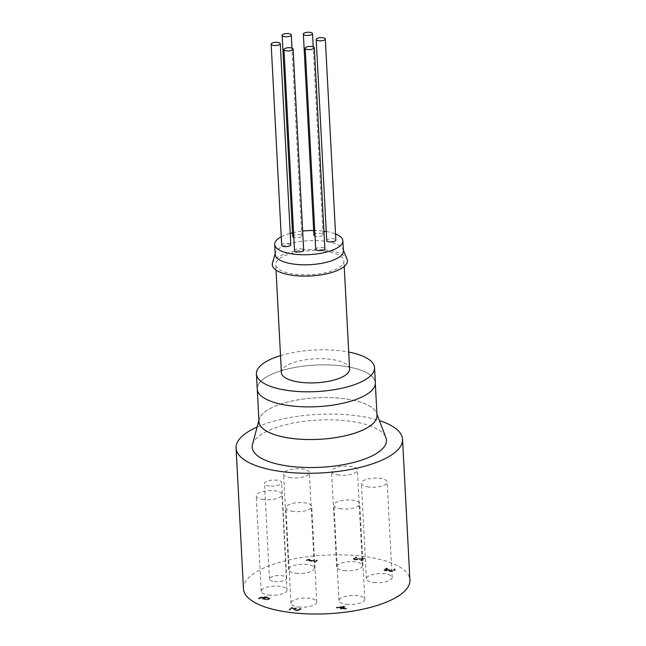 <?xml version="1.0" encoding="UTF-8"?>
<svg xmlns="http://www.w3.org/2000/svg" width="646" height="646" viewBox="0 0 646 646"><rect width="100%" height="100%" fill="white"/><g stroke="black" fill="none" stroke-linecap="round" stroke-linejoin="round"><path stroke-width="0.48" stroke-dasharray="3.23 2.42" d="M265.676 597.808L268.55 598.438L268.526 598.963L265.466 599.351L264.085 598.899L264.303 597.889L265.651 597.308L268.518 597.938L268.502 598.454L265.441 598.85L264.061 598.398L265.676 597.808L265.651 597.308M264.085 598.899L264.327 598.398L264.085 598.899M268.55 598.438L268.526 598.963L268.55 598.438M264.739 597.695L263.116 598.374L262.801 599.149L264.787 599.843L267.662 599.787L269.6 599.084L269.697 597.671L269.568 598.584L267.638 599.286L264.763 599.335L262.777 598.648L263.084 597.873L264.715 597.195L258.537 598.228L262.042 596.759L266.604 596.847L269.697 597.671L269.6 599.084L269.721 598.18L266.628 597.348L262.066 597.259L258.57 598.729L259.821 598.882L260.136 597.873L260.16 598.374L264.739 597.695L264.715 597.195M263.116 598.374L262.801 599.149L263.116 598.374M259.845 598.858L259.821 598.349M259.821 598.882L259.797 598.382M258.57 598.729L258.537 598.228M386.631 569.142L387.665 568.819L386.284 568.65L384.087 570.361L385.476 570.903L388.593 570.499L388.609 571.064L390.087 571.532L392.679 571.476L394.698 570.684L395.352 569.619L393.971 569.457L393.608 570.523L390.612 571.032L389.473 570.644L390.071 569.845L385.42 570.103L386.607 568.642L385.387 569.602L390.047 569.344L389.449 570.135L390.588 570.523L393.584 570.022L393.947 568.956L395.32 569.118L394.674 570.184L392.655 570.975L390.055 571.032L388.577 570.563L388.561 569.998L385.452 570.402L384.015 569.691L384.087 570.361L384.475 569.029L386.26 568.149L387.64 568.318L386.607 568.642M385.42 570.103L385.646 569.126L385.42 570.103M388.997 569.715L388.973 569.215M390.071 569.845L390.047 569.344M389.473 570.644L389.788 569.546L389.473 570.644M392.372 571.007L392.348 570.507M393.923 569.489L393.899 568.989L393.923 569.489M393.971 569.457L393.947 568.956M395.352 569.619L395.32 569.118L395.352 569.619M388.609 571.064L388.561 569.998L388.609 571.064M388.496 570.491L388.472 569.99M386.284 568.65L386.26 568.149M387.665 568.819L387.64 568.318M387.632 568.843L387.6 568.343M361.954 560.421L360.831 560.284L363.068 558.499L354.888 559.404C353.209 559.17 352.773 558.709 353.58 557.999L355.332 557.135L356.713 557.296L354.751 558.096L354.581 558.588L355.583 558.911L364.772 558.176L361.986 560.922L364.796 558.677L363.415 558.515L363.391 558.007M363.415 558.515L355.607 559.412L354.614 559.089L354.775 558.596L356.745 557.805L355.357 557.635L353.604 558.499C352.797 559.21 353.233 559.678 354.912 559.904L363.1 559L360.856 560.785L361.986 560.922M360.856 560.785L360.831 560.284M363.1 559L363.068 558.499M359.37 559.662L359.346 559.153M357.101 559.945L357.068 559.444M353.604 558.499L353.192 559.113L353.604 558.499M355.357 557.635L355.332 557.135M356.745 557.805L356.713 557.296M356.713 557.829L356.681 557.328M355.728 558.12L355.704 557.619M354.614 559.089L354.751 558.096L354.614 559.089M364.796 558.677L364.772 558.176M315.135 561.931L314.142 561.81L314.949 561.164L306.188 560.114L308.958 559.153L309.854 559.258L309.022 559.92L315.539 560.696L317.356 560.155L315.159 562.432L317.388 560.655L315.563 561.196L309.046 560.421L309.878 559.759L308.982 559.654L308.958 559.153M308.982 559.654L306.212 560.623L314.973 561.665L314.166 562.311L315.159 562.432M314.166 562.311L314.142 561.81M314.973 561.665L314.949 561.164M306.212 560.623L306.188 560.114M306.689 560.243L306.664 559.743M309.878 559.759L309.854 559.258M309.046 560.421L309.022 559.92M315.563 561.196L315.539 560.696M316.395 560.542L316.362 560.034M317.388 560.655L317.356 560.155M298.129 610.26L295.165 609.881L296.603 608.54L291.588 607.943L289.085 609.937L290.232 610.074L292.145 608.548L294.738 608.855L293.817 610.099L295.698 610.753L298.444 610.712L300.511 609.929L301.157 608.912L299.736 608.782L299.752 608.241L301.133 608.411L300.487 609.428L298.412 610.212L295.674 610.252L293.72 609.38L293.817 610.099L294.713 608.354L292.121 608.048L290.207 609.574L289.061 609.436L291.564 607.442L296.579 608.039L295.141 609.38L296.288 609.751L299.348 609.299L299.712 608.282L299.381 609.808L298.129 610.26L298.105 609.759M294.738 608.855L294.713 608.354M292.145 608.548L292.121 608.048M290.232 610.074L290.207 609.574M289.085 609.937L289.061 609.436M291.588 607.943L291.564 607.442M296.603 608.54L296.579 608.039M295.165 609.881L295.44 608.726L295.165 609.881M299.736 608.782L299.76 609.235L299.736 608.782M299.776 608.75L299.752 608.241M301.157 608.912L301.133 608.411L301.157 608.912M338.415 607.159L343.745 606.392L342.21 607.611L338.415 607.159L338.439 607.66L343.769 606.893L343.745 606.392M343.769 606.893L342.235 608.112L342.21 607.611M342.235 608.112L338.439 607.66M342.13 608.637L341.08 608.516L341.621 608.08L336.291 607.442L345.271 606.134L343.26 607.741L346.595 608.136L346.014 608.605L342.671 608.209L342.154 609.146L342.695 608.71L346.038 609.105L346.627 608.637L343.284 608.241L345.303 606.634L343.93 606.465L336.316 607.943L341.645 608.58L341.104 609.017L342.154 609.146M341.104 609.017L341.08 608.516M341.645 608.58L341.621 608.08M336.316 607.943L336.291 607.442M336.873 607.498L336.849 606.998M343.93 606.465L343.906 605.964M345.303 606.634L345.271 606.134M343.284 608.241L343.26 607.741M346.627 608.637L346.595 608.136M346.038 609.105L346.014 608.605M342.695 608.71L342.671 608.209M346.409 604.349A12.904 4.538 -3 0 0 364.78 599.31A12.904 4.538 -3 0 0 351.65 595.451A12.904 4.538 -3 0 0 339.005 600.659A12.904 4.538 -3 0 0 346.409 604.349M373.792 582.522A12.904 4.538 -3 0 0 392.162 577.476A12.904 4.538 -3 0 0 379.032 573.616A12.904 4.538 -3 0 0 366.387 578.832A12.904 4.538 -3 0 0 373.792 582.522M344.027 570.588A12.904 4.538 -3 0 0 362.39 565.549A12.904 4.538 -3 0 0 349.268 561.689A12.904 4.538 -3 0 0 336.623 566.897A12.904 4.538 -3 0 0 344.027 570.588M298.395 606.974A12.904 4.538 -3 0 0 316.758 601.935A12.904 4.538 -3 0 0 303.628 598.075A12.904 4.538 -3 0 0 290.983 603.283A12.904 4.538 -3 0 0 298.395 606.974M268.623 595.047A12.904 4.538 -3 0 0 286.994 590.008A12.904 4.538 -3 0 0 273.864 586.148A12.904 4.538 -3 0 0 261.218 591.356A12.904 4.538 -3 0 0 268.623 595.047M296.013 573.212A12.904 4.538 -3 0 0 314.376 568.173A12.904 4.538 -3 0 0 301.246 564.313A12.904 4.538 -3 0 0 288.6 569.522A12.904 4.538 -3 0 0 296.013 573.212M274.421 581.513A8.6 3.028 -3 0 0 286.663 578.154A8.6 3.028 -3 0 0 277.909 575.578A8.6 3.028 -3 0 0 269.479 579.05A8.6 3.028 -3 0 0 274.421 581.513M243.461 588.781A83.342 29.32 177 0 1 362.059 556.214A83.342 29.32 177 0 1 409.919 580.051M281.696 245.222A4.57 1.607 177 0 1 288.197 243.437A4.57 1.607 177 0 1 290.821 244.745M294.511 250.6A4.57 1.607 177 0 1 301.02 248.815A4.57 1.607 177 0 1 303.644 250.123M315.724 249.291A4.57 1.607 177 0 1 322.233 247.507A4.57 1.607 177 0 1 324.857 248.815M326.731 240.522A4.57 1.607 177 0 1 333.231 238.729A4.57 1.607 177 0 1 335.855 240.037M313.908 235.136A4.57 1.607 177 0 1 320.416 233.351A4.57 1.607 177 0 1 323.04 234.66A4.57 1.607 177 0 1 320.117 236.323A4.57 1.607 177 0 1 315.038 236.113M292.695 236.444A4.57 1.607 177 0 1 299.203 234.66A4.57 1.607 177 0 1 301.827 235.968A4.57 1.607 177 0 1 298.904 237.631A4.57 1.607 177 0 1 293.825 237.421M313.665 230.501A34.141 12.016 177 0 1 323.266 231.074A34.141 12.016 177 0 1 323.929 231.163M326.254 231.502A34.141 12.016 177 0 1 335.54 233.949M275.204 254.467A34.141 12.016 177 0 1 275.382 252.99A34.141 12.016 177 0 1 278.434 248.993A34.141 12.016 177 0 1 314.368 240.554A34.141 12.016 177 0 1 343.066 249.445A34.141 12.016 177 0 1 343.397 250.898M281.252 236.791A34.141 12.016 177 0 1 290.224 233.392M292.509 232.802A34.141 12.016 177 0 1 302.643 231.082M272.442 263.075A37.638 13.243 177 0 1 275.802 258.666A37.638 13.243 177 0 1 315.41 249.364A37.638 13.243 177 0 1 347.047 259.167M324.316 251.181A34.141 12.016 177 0 1 343.922 260.952A34.141 12.016 177 0 1 310.46 274.736A34.141 12.016 177 0 1 275.729 264.521A34.141 12.016 177 0 1 324.316 251.181M281.398 372.589A34.141 12.016 177 0 1 329.985 359.249A34.141 12.016 177 0 1 349.591 369.011M257.221 388.973A59.149 20.809 177 0 1 341.387 365.862A59.149 20.809 177 0 1 375.35 382.779M341.363 365.886A59.093 20.793 177 0 1 375.294 382.787A59.093 20.793 177 0 1 317.372 406.641A59.093 20.793 177 0 1 257.269 388.973A59.093 20.793 177 0 1 341.363 365.886M280.509 355.615A59.149 20.809 177 0 1 340.595 350.786A59.149 20.809 177 0 1 348.703 352.046M258.981 421.644A59.093 20.793 177 0 1 343.074 398.558A59.093 20.793 177 0 1 377.006 415.459M258.933 420.756A59.149 20.809 177 0 1 259.183 419.278A59.149 20.809 177 0 1 316.903 397.766A59.149 20.809 177 0 1 376.561 413.133A59.149 20.809 177 0 1 376.957 414.57M252.481 444.513A67.208 23.652 177 0 1 318.074 420.062A67.208 23.652 177 0 1 385.864 437.52M341.411 508.854A12.904 4.538 177 0 1 333.998 505.164A12.904 4.538 177 0 1 346.644 499.956A12.904 4.538 177 0 1 359.774 503.807A12.904 4.538 177 0 1 341.411 508.854M368.793 487.019A12.904 4.538 177 0 1 361.38 483.329A12.904 4.538 177 0 1 374.026 478.121A12.904 4.538 177 0 1 387.156 481.981A12.904 4.538 177 0 1 368.793 487.019M339.029 475.093A12.904 4.538 177 0 1 331.616 471.402A12.904 4.538 177 0 1 344.261 466.186A12.904 4.538 177 0 1 357.391 470.046A12.904 4.538 177 0 1 339.029 475.093M293.389 511.479A12.904 4.538 177 0 1 285.976 507.788A12.904 4.538 177 0 1 298.63 502.58A12.904 4.538 177 0 1 311.752 506.44A12.904 4.538 177 0 1 293.389 511.479M263.625 499.544A12.904 4.538 177 0 1 256.212 495.853A12.904 4.538 177 0 1 268.857 490.645A12.904 4.538 177 0 1 281.987 494.505A12.904 4.538 177 0 1 263.625 499.544M291.007 477.717A12.904 4.538 177 0 1 283.594 474.027A12.904 4.538 177 0 1 296.239 468.81A12.904 4.538 177 0 1 309.369 472.67A12.904 4.538 177 0 1 291.007 477.717M269.414 486.01A8.6 3.028 177 0 1 264.472 483.555A8.6 3.028 177 0 1 272.911 480.075A8.6 3.028 177 0 1 281.656 482.651A8.6 3.028 177 0 1 269.414 486.01M257.132 427.014A83.342 29.32 177 0 1 354.678 415.483A83.342 29.32 177 0 1 379.412 420.611M266.305 597.873L266.281 597.372M265.466 599.351L265.441 598.85M264.787 599.843L264.763 599.335M258.949 598.301L258.925 597.8M262.066 597.259L262.042 596.759M266.628 597.348L266.604 596.847M267.662 599.787L267.638 599.286M386.235 570.426L386.203 569.917M388.795 569.877L388.763 569.376M390.612 571.032L390.588 570.523M393.608 570.523L393.584 570.022M394.698 570.684L394.674 570.184M392.679 571.476L392.655 570.975M390.087 571.532L390.055 571.032M385.476 570.903L385.452 570.402M384.499 569.53L384.475 569.029M354.912 559.904L354.888 559.404M355.607 559.412L355.583 558.911M359.975 559.113L359.951 558.604M295.698 610.753L295.674 610.252M294.269 609.178L294.245 608.677M296.312 610.252L296.288 609.751M299.381 609.808L299.348 609.299M300.511 609.929L300.487 609.428M298.444 610.712L298.412 610.212M264.02 598.285L264.044 598.785M268.679 598.172L268.712 598.672M262.728 598.923L262.704 598.422M269.939 598.543L269.915 598.034M385.396 570.022L385.371 569.522M389.449 570.547L389.425 570.047M388.48 570.83L388.456 570.321M354.549 558.943L354.525 558.443M295.101 609.735L295.077 609.235M299.784 609L299.76 608.492M323.04 234.66L313.189 46.787M301.827 235.968L291.976 48.095M275.382 252.99L275.164 253.733M343.066 249.445L343.357 250.163M344.221 266.515L343.922 260.952M276.028 270.085L275.729 264.521M375.342 383.676L375.294 382.787M257.318 389.861L257.269 388.973M259.183 419.278L258.909 420.304M376.561 413.133L376.933 414.118M364.78 599.31L359.774 503.807M339.005 600.659L333.998 505.164M392.162 577.476L387.156 481.981M366.387 578.832L361.38 483.329M362.39 565.549L357.391 470.046M336.623 566.897L331.616 471.402M316.758 601.935L311.752 506.44M290.983 603.283L285.976 507.788M286.994 590.008L281.987 494.505M261.218 591.356L256.212 495.853M314.376 568.173L309.369 472.67M288.6 569.522L283.594 474.027M286.663 578.154L281.656 482.651M269.479 579.05L264.472 483.555"/><path stroke-width="0.97" d="M379.412 420.611A83.342 29.32 177 0 1 402.539 439.32L409.919 580.051A83.342 29.32 177 0 1 328.225 613.7A83.342 29.32 177 0 1 243.461 588.781L236.081 448.041A83.342 29.32 177 0 1 257.132 427.014M277.659 42.386A4.57 1.607 177 0 1 280.283 43.694A4.57 1.607 177 0 1 275.81 45.535A4.57 1.607 177 0 1 271.159 44.17A4.57 1.607 177 0 1 277.659 42.386M280.283 43.694L290.821 244.745A4.57 1.607 177 0 1 286.34 246.586A4.57 1.607 177 0 1 281.696 245.222L271.159 44.17M290.482 47.764A4.57 1.607 177 0 1 293.106 49.072A4.57 1.607 177 0 1 288.625 50.921A4.57 1.607 177 0 1 283.974 49.548A4.57 1.607 177 0 1 290.482 47.764M293.106 49.072L303.644 250.123A4.57 1.607 177 0 1 299.163 251.964A4.57 1.607 177 0 1 294.511 250.6L283.974 49.548M311.695 46.455A4.57 1.607 177 0 1 314.319 47.764A4.57 1.607 177 0 1 309.838 49.605A4.57 1.607 177 0 1 305.187 48.24A4.57 1.607 177 0 1 311.695 46.455M314.319 47.764L324.857 248.815A4.57 1.607 177 0 1 320.376 250.656A4.57 1.607 177 0 1 315.724 249.291L305.187 48.24M322.693 37.678A4.57 1.607 177 0 1 325.318 38.986A4.57 1.607 177 0 1 320.844 40.835A4.57 1.607 177 0 1 316.193 39.471A4.57 1.607 177 0 1 322.693 37.678M325.318 38.986L335.855 240.037A4.57 1.607 177 0 1 331.374 241.887A4.57 1.607 177 0 1 326.731 240.522L316.193 39.471M309.878 32.3A4.57 1.607 177 0 1 312.502 33.608A4.57 1.607 177 0 1 308.021 35.449A4.57 1.607 177 0 1 303.37 34.085A4.57 1.607 177 0 1 309.878 32.3M315.038 236.113A4.57 1.607 177 0 1 313.908 235.136L303.37 34.085M288.665 33.608A4.57 1.607 177 0 1 291.289 34.916A4.57 1.607 177 0 1 286.808 36.765A4.57 1.607 177 0 1 282.157 35.393A4.57 1.607 177 0 1 288.665 33.608M293.825 237.421A4.57 1.607 177 0 1 292.695 236.444L282.157 35.393M323.929 231.163A34.141 12.016 177 0 1 326.254 231.502M335.54 233.949A34.141 12.016 177 0 1 342.873 240.845A34.141 12.016 177 0 1 309.402 254.629A34.141 12.016 177 0 1 274.679 244.414A34.141 12.016 177 0 1 277.901 238.939A34.141 12.016 177 0 1 281.252 236.791M342.873 240.845L343.397 250.898A34.141 12.016 177 0 1 309.935 264.682A34.141 12.016 177 0 1 275.204 254.467L274.679 244.414M290.224 233.392A34.141 12.016 177 0 1 292.509 232.802M302.643 231.082A34.141 12.016 177 0 1 313.665 230.501M343.357 250.163L347.047 259.167A37.638 13.243 177 0 1 310.524 275.963A37.638 13.243 177 0 1 272.442 263.075L275.164 253.733M344.221 266.515L349.591 369.011A34.141 12.016 177 0 1 316.12 382.795A34.141 12.016 177 0 1 281.398 372.589L276.028 270.085M348.703 352.046A59.149 20.809 177 0 1 374.559 367.703L375.35 382.779A59.149 20.809 177 0 1 317.372 406.657A59.149 20.809 177 0 1 257.221 388.973L256.43 373.897A59.149 20.809 177 0 1 280.509 355.615M374.559 367.703A59.149 20.809 177 0 1 316.58 391.581A59.149 20.809 177 0 1 256.43 373.897M375.342 383.676L377.006 415.459A59.093 20.793 177 0 1 319.084 439.312A59.093 20.793 177 0 1 258.981 421.644L257.318 389.861M376.957 414.57A59.149 20.809 177 0 1 292.896 438.561A59.149 20.809 177 0 1 258.933 420.756M376.933 414.118L385.864 437.52A67.208 23.652 177 0 1 358.958 460.969A67.208 23.652 177 0 1 290.789 466.42A67.208 23.652 177 0 1 252.481 444.513L258.909 420.304M402.539 439.32A83.342 29.32 177 0 1 320.844 472.961A83.342 29.32 177 0 1 236.081 448.041M313.189 46.787L312.502 33.608M291.976 48.095L291.289 34.916"/></g></svg>
